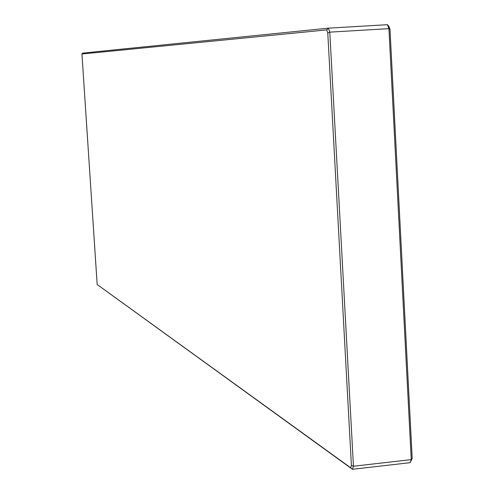 <?xml version="1.0" encoding="UTF-8"?>
<svg xmlns="http://www.w3.org/2000/svg" width="494" height="494" viewBox="0 0 494 494"><rect width="100%" height="100%" fill="white"/><g stroke="black" fill="none" stroke-linecap="round" stroke-linejoin="round"><path stroke-width="0.74" d="M389.988 29.276L388.932 28.646L329.782 32.135L353.457 466.243L411.255 459.618L388.932 28.646L387.413 24.7L388.821 26.256L389.988 29.276L412.2 458.457L410.125 462.668L352.457 469.3L97.176 284.513L350.641 467.756L351.407 465.416L327.775 32.956L326.701 29.906L81.942 54.007L97.176 284.513M326.701 29.906L328.374 28.158L82.671 53.111L81.942 54.007M327.775 32.956L329.782 32.135L328.374 28.158L387.413 24.7M410.125 462.668L411.255 459.618L412.2 458.457M350.641 467.756L352.457 469.3L353.457 466.243L351.407 465.416"/></g></svg>
